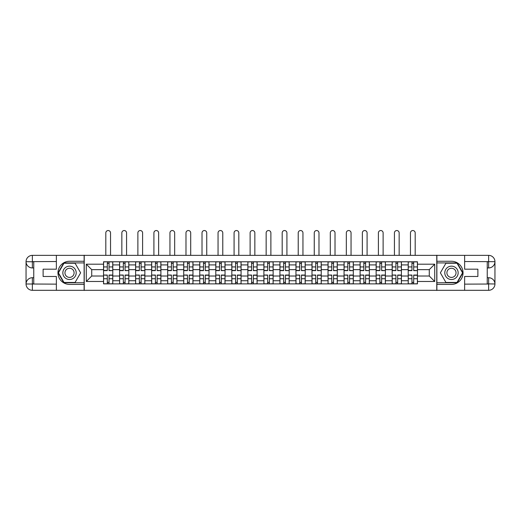 <?xml version="1.0" encoding="UTF-8"?>
<svg xmlns="http://www.w3.org/2000/svg" width="521" height="521" viewBox="0 0 521 521"><rect width="100%" height="100%" fill="white"/><g stroke="black" fill="none" stroke-linecap="round" stroke-linejoin="round"><path stroke-width="0.78" d="M53.598 290.308L467.402 290.308M467.402 255.362L53.598 255.362M119.583 283.886L119.583 264.922L112.796 264.922L112.796 283.886M112.796 264.922L112.796 261.783M119.583 264.922L119.583 261.783M128.837 261.783L128.837 283.886M135.616 283.886L135.616 261.783M144.871 261.783L144.871 283.886M151.65 283.886L151.65 261.783M160.904 261.783L160.904 283.886M167.684 283.886L167.684 261.783M176.938 261.783L176.938 283.886M183.718 283.886L183.718 261.783M192.972 261.783L192.972 283.886M199.758 283.886L199.758 261.783M209.006 261.783L209.006 283.886M215.792 283.886L215.792 261.783M225.039 261.783L225.039 283.886M231.825 283.886L231.825 261.783M241.073 261.783L241.073 283.886M247.859 283.886L247.859 261.783M257.107 261.783L257.107 283.886M263.893 283.886L263.893 261.783M273.141 261.783L273.141 283.886M279.927 283.886L279.927 261.783M289.175 261.783L289.175 283.886M295.961 283.886L295.961 261.783M305.208 261.783L305.208 283.886M311.994 283.886L311.994 261.783M321.242 261.783L321.242 283.886M328.028 283.886L328.028 261.783M337.282 261.783L337.282 283.886M344.062 283.886L344.062 261.783M353.316 261.783L353.316 283.886M360.096 283.886L360.096 261.783M369.35 261.783L369.35 283.886M376.129 283.886L376.129 261.783M385.384 261.783L385.384 283.886M392.163 283.886L392.163 261.783M401.417 261.783L401.417 283.886M408.203 283.886L408.203 261.783M408.203 276.019L401.417 276.019M392.163 276.019L385.384 276.019M376.129 276.019L369.35 276.019M360.096 276.019L353.316 276.019M344.062 276.019L337.282 276.019M328.028 276.019L321.242 276.019M311.994 276.019L305.208 276.019M295.961 276.019L289.175 276.019M279.927 276.019L273.141 276.019M263.893 276.019L257.107 276.019M247.859 276.019L241.073 276.019M231.825 276.019L225.039 276.019M215.792 276.019L209.006 276.019M199.758 276.019L192.972 276.019M183.718 276.019L176.938 276.019M167.684 276.019L160.904 276.019M151.65 276.019L144.871 276.019M135.616 276.019L128.837 276.019M119.583 276.019L112.796 276.019M408.203 269.65L401.417 269.65M392.163 269.65L385.384 269.65M376.129 269.65L369.35 269.65M360.096 269.65L353.316 269.65M344.062 269.65L337.282 269.65M328.028 269.65L321.242 269.65M311.994 269.65L305.208 269.65M295.961 269.65L289.175 269.65M279.927 269.65L273.141 269.65M263.893 269.65L257.107 269.65M247.859 269.65L241.073 269.65M231.825 269.65L225.039 269.65M215.792 269.65L209.006 269.65M199.758 269.65L192.972 269.65M183.718 269.65L176.938 269.65M167.684 269.65L160.904 269.65M151.65 269.65L144.871 269.65M135.616 269.65L128.837 269.65M119.583 269.65L112.796 269.65M91.729 276.019L103.549 276.019L103.549 269.65L91.729 269.65L91.729 276.019L86.284 281.47L86.284 264.199L103.549 264.199L103.549 269.65M417.451 269.65L417.451 276.019L429.271 276.019L429.271 269.65L417.451 269.65L417.451 261.783L103.549 261.783L103.549 264.199M417.451 264.199L434.716 264.199L434.716 281.47L417.451 281.47L417.451 276.019M103.549 276.019L103.549 283.886L417.451 283.886L417.451 281.47M103.549 281.47L86.284 281.47M436.774 290.464L436.774 255.205M84.226 290.464L84.226 255.205M109.045 282.343L107.3 282.343M107.3 263.326L109.045 263.326M125.079 282.343L123.334 282.343M123.334 263.326L125.079 263.326M141.119 282.343L139.368 282.343M139.368 263.326L141.119 263.326M157.153 282.343L155.401 282.343M155.401 263.326L157.153 263.326M173.187 282.343L171.435 282.343M171.435 263.326L173.187 263.326M189.221 282.343L187.469 282.343M187.469 263.326L189.221 263.326M205.254 282.343L203.509 282.343M203.509 263.326L205.254 263.326M221.288 282.343L219.543 282.343M219.543 263.326L221.288 263.326M237.322 282.343L235.577 282.343M235.577 263.326L237.322 263.326M253.356 282.343L251.61 282.343M251.61 263.326L253.356 263.326M269.39 282.343L267.644 282.343M267.644 263.326L269.39 263.326M285.423 282.343L283.678 282.343M283.678 263.326L285.423 263.326M301.457 282.343L299.712 282.343M299.712 263.326L301.457 263.326M317.491 282.343L315.746 282.343M315.746 263.326L317.491 263.326M333.531 282.343L331.779 282.343M331.779 263.326L333.531 263.326M349.565 282.343L347.813 282.343M347.813 263.326L349.565 263.326M365.599 282.343L363.847 282.343M363.847 263.326L365.599 263.326M381.632 282.343L379.881 282.343M379.881 263.326L381.632 263.326M397.666 282.343L395.921 282.343M395.921 263.326L397.666 263.326M413.7 282.343L411.955 282.343M411.955 263.326L413.7 263.326M86.284 264.199L91.729 269.65M429.271 276.019L434.716 281.47M429.271 269.65L434.716 264.199M110.537 255.205L110.537 232.9A2.364 2.364 0 0 0 108.173 230.536A2.364 2.364 0 0 0 105.809 232.9L105.809 255.205M109.045 270.406L112.751 270.627L109.045 270.627L109.045 261.887L112.751 261.887L110.693 261.887M112.751 270.406L112.751 261.887M107.3 263.222L109.045 263.222M105.659 261.887L103.601 261.887L103.601 270.627L107.3 270.627L107.3 261.887L110.537 261.783M103.601 261.887L105.809 261.783M107.3 275.264L103.601 275.042L107.3 275.042L107.3 283.782L103.601 283.782L105.659 283.782M103.601 275.264L103.601 283.782M109.045 282.447L107.3 282.447M110.693 283.782L112.751 283.782L112.751 275.042L109.045 275.042L109.045 283.782L105.809 283.782M112.751 283.782L110.537 283.782M126.57 255.205L126.57 232.9A2.364 2.364 0 0 0 124.206 230.536A2.364 2.364 0 0 0 121.842 232.9L121.842 255.205M125.079 270.406L128.785 270.627L125.079 270.627L125.079 261.887L128.785 261.887L126.727 261.887M128.785 270.406L128.785 261.887M123.334 263.222L125.079 263.222M121.693 261.887L119.635 261.887L119.635 270.627L123.334 270.627L123.334 261.887L126.57 261.783M119.635 261.887L121.842 261.783M142.604 255.205L142.604 232.9A2.364 2.364 0 0 0 140.24 230.536A2.364 2.364 0 0 0 137.876 232.9L137.876 255.205M141.119 270.406L144.818 270.627L141.119 270.627L141.119 261.887L144.818 261.887L142.761 261.887M144.818 270.406L144.818 261.887M139.368 263.222L141.119 263.222M137.726 261.887L135.668 261.887L135.668 270.627L139.368 270.627L139.368 261.887L142.604 261.783M135.668 261.887L137.876 261.783M33.761 267.95L32.374 267.95A6.324 6.324 0 0 1 26.05 261.679A6.324 6.324 0 0 1 32.374 255.362L84.122 255.362L84.122 261.268L69.527 261.268A11.566 11.566 0 0 0 57.961 272.835A11.566 11.566 0 0 0 69.527 284.394L84.122 284.394L84.122 290.308L32.374 290.308A6.324 6.324 0 0 1 26.05 283.984A6.324 6.324 0 0 1 32.374 277.719L33.761 277.719M84.122 284.394L84.122 261.268M56.372 255.362L56.372 269.188L43.113 269.188L43.113 276.482L56.372 276.482L56.372 290.308M32.374 267.95A6.324 6.324 0 0 1 26.05 261.679L32.374 261.783L32.374 267.95A6.324 6.324 0 0 1 26.05 261.679L26.05 283.984L56.372 284.14M32.374 284.14L32.374 290.308A6.324 6.324 0 0 1 26.05 283.984A6.324 6.324 0 0 1 32.374 277.719L32.374 283.886L33.761 283.886L33.761 261.783L32.374 261.783M84.122 262.916L63.803 262.916L58.072 272.835L63.803 282.753L84.122 282.753M487.239 277.719L488.626 277.719A6.324 6.324 0 0 1 494.95 283.984A6.324 6.324 0 0 1 488.626 290.308L436.878 290.308L436.878 284.394L451.473 284.394A11.566 11.566 0 0 0 463.039 272.835A11.566 11.566 0 0 0 451.473 261.268L436.878 261.268L436.878 255.362L488.626 255.362A6.324 6.324 0 0 1 494.95 261.679A6.324 6.324 0 0 1 488.626 267.95L487.239 267.95M436.878 261.268L436.878 284.394M464.628 290.308L464.628 276.482L477.887 276.482L477.887 269.188L464.628 269.188L464.628 255.362M488.626 277.719A6.324 6.324 0 0 1 494.95 283.984L488.626 283.886L488.626 277.719A6.324 6.324 0 0 1 494.95 283.984L494.95 261.679L464.628 261.529M488.626 261.529L488.626 255.362A6.324 6.324 0 0 1 494.95 261.679A6.324 6.324 0 0 1 488.626 267.95L488.626 261.783L487.239 261.783L487.239 283.886L488.626 283.886M436.878 282.753L457.197 282.753L462.928 272.835L457.197 262.916L436.878 262.916M62.846 272.835A6.682 6.682 0 0 0 69.527 279.517A6.682 6.682 0 0 0 76.209 272.835A6.682 6.682 0 0 0 69.527 266.153A6.682 6.682 0 0 0 62.846 272.835M64.956 272.835A4.572 4.572 0 0 0 69.527 277.406A4.572 4.572 0 0 0 74.099 272.835A4.572 4.572 0 0 0 69.527 268.263A4.572 4.572 0 0 0 64.956 272.835M75.076 263.222L80.625 272.835L75.076 282.447L63.979 282.447L58.43 272.835L63.979 263.222L75.076 263.222M444.791 272.835A6.682 6.682 0 0 0 451.473 279.517A6.682 6.682 0 0 0 458.154 272.835A6.682 6.682 0 0 0 451.473 266.153A6.682 6.682 0 0 0 444.791 272.835M446.901 272.835A4.572 4.572 0 0 0 451.473 277.406A4.572 4.572 0 0 0 456.044 272.835A4.572 4.572 0 0 0 451.473 268.263A4.572 4.572 0 0 0 446.901 272.835M457.021 263.222L462.57 272.835L457.021 282.447L445.924 282.447L440.375 272.835L445.924 263.222L457.021 263.222M123.334 275.264L119.635 275.042L123.334 275.042L123.334 283.782L119.635 283.782L121.693 283.782M119.635 275.264L119.635 283.782M125.079 282.447L123.334 282.447M126.727 283.782L128.785 283.782L128.785 275.042L125.079 275.042L125.079 283.782L121.842 283.782M128.785 283.782L126.57 283.782M139.368 275.264L135.668 275.042L139.368 275.042L139.368 283.782L135.668 283.782L137.726 283.782M135.668 275.264L135.668 283.782M141.119 282.447L139.368 282.447M142.761 283.782L144.818 283.782L144.818 275.042L141.119 275.042L141.119 283.782L137.876 283.782M144.818 283.782L142.604 283.782M158.638 255.205L158.638 232.9A2.364 2.364 0 0 0 156.274 230.536A2.364 2.364 0 0 0 153.91 232.9L153.91 255.205M157.153 270.406L160.852 270.627L157.153 270.627L157.153 261.887L160.852 261.887L158.794 261.887M160.852 270.406L160.852 261.887M155.401 263.222L157.153 263.222M153.76 261.887L151.702 261.887L151.702 270.627L155.401 270.627L155.401 261.887L158.638 261.783M151.702 261.887L153.91 261.783M174.678 255.205L174.678 232.9A2.364 2.364 0 0 0 172.314 230.536A2.364 2.364 0 0 0 169.95 232.9L169.95 255.205M173.187 270.406L176.886 270.627L173.187 270.627L173.187 261.887L176.886 261.887L174.828 261.887M176.886 270.406L176.886 261.887M171.435 263.222L173.187 263.222M169.794 261.887L167.736 261.887L167.736 270.627L171.435 270.627L171.435 261.887L174.678 261.783M167.736 261.887L169.95 261.783M190.712 255.205L190.712 232.9A2.364 2.364 0 0 0 188.348 230.536A2.364 2.364 0 0 0 185.984 232.9L185.984 255.205M189.221 270.406L192.92 270.627L189.221 270.627L189.221 261.887L192.92 261.887L190.862 261.887M192.92 270.406L192.92 261.887M187.469 263.222L189.221 263.222M185.828 261.887L183.77 261.887L183.77 270.627L187.469 270.627L187.469 261.887L190.712 261.783M183.77 261.887L185.984 261.783M155.401 275.264L151.702 275.042L155.401 275.042L155.401 283.782L151.702 283.782L153.76 283.782M151.702 275.264L151.702 283.782M157.153 282.447L155.401 282.447M158.794 283.782L160.852 283.782L160.852 275.042L157.153 275.042L157.153 283.782L153.91 283.782M160.852 283.782L158.638 283.782M171.435 275.264L167.736 275.042L171.435 275.042L171.435 283.782L167.736 283.782L169.794 283.782M167.736 275.264L167.736 283.782M173.187 282.447L171.435 282.447M174.828 283.782L176.886 283.782L176.886 275.042L173.187 275.042L173.187 283.782L169.95 283.782M176.886 283.782L174.678 283.782M187.469 275.264L183.77 275.042L187.469 275.042L187.469 283.782L183.77 283.782L185.828 283.782M183.77 275.264L183.77 283.782M189.221 282.447L187.469 282.447M190.862 283.782L192.92 283.782L192.92 275.042L189.221 275.042L189.221 283.782L185.984 283.782M192.92 283.782L190.712 283.782M206.746 255.205L206.746 232.9A2.364 2.364 0 0 0 204.382 230.536A2.364 2.364 0 0 0 202.018 232.9L202.018 255.205M205.254 270.406L208.954 270.627L205.254 270.627L205.254 261.887L208.954 261.887L206.896 261.887M208.954 270.406L208.954 261.887M203.509 263.222L205.254 263.222M201.861 261.887L199.804 261.887L199.804 270.627L203.509 270.627L203.509 261.887L206.746 261.783M199.804 261.887L202.018 261.783M203.509 275.264L199.804 275.042L203.509 275.042L203.509 283.782L199.804 283.782L201.861 283.782M199.804 275.264L199.804 283.782M205.254 282.447L203.509 282.447M206.896 283.782L208.954 283.782L208.954 275.042L205.254 275.042L205.254 283.782L202.018 283.782M208.954 283.782L206.746 283.782M222.78 255.205L222.78 232.9A2.364 2.364 0 0 0 220.416 230.536A2.364 2.364 0 0 0 218.052 232.9L218.052 255.205M221.288 270.406L224.987 270.627L221.288 270.627L221.288 261.887L224.987 261.887L222.929 261.887M224.987 270.406L224.987 261.887M219.543 263.222L221.288 263.222M217.895 261.887L215.837 261.887L215.837 270.627L219.543 270.627L219.543 261.887L222.78 261.783M215.837 261.887L218.052 261.783M219.543 275.264L215.837 275.042L219.543 275.042L219.543 283.782L215.837 283.782L217.895 283.782M215.837 275.264L215.837 283.782M221.288 282.447L219.543 282.447M222.929 283.782L224.987 283.782L224.987 275.042L221.288 275.042L221.288 283.782L218.052 283.782M224.987 283.782L222.78 283.782M238.813 255.205L238.813 232.9A2.364 2.364 0 0 0 236.449 230.536A2.364 2.364 0 0 0 234.085 232.9L234.085 255.205M237.322 270.406L241.021 270.627L237.322 270.627L237.322 261.887L241.021 261.887L238.97 261.887M241.021 270.406L241.021 261.887M235.577 263.222L237.322 263.222M233.929 261.887L231.878 261.887L231.878 270.627L235.577 270.627L235.577 261.887L238.813 261.783M231.878 261.887L234.085 261.783M235.577 275.264L231.878 275.042L235.577 275.042L235.577 283.782L231.878 283.782L233.929 283.782M231.878 275.264L231.878 283.782M237.322 282.447L235.577 282.447M238.97 283.782L241.021 283.782L241.021 275.042L237.322 275.042L237.322 283.782L234.085 283.782M241.021 283.782L238.813 283.782M254.847 255.205L254.847 232.9A2.364 2.364 0 0 0 252.483 230.536A2.364 2.364 0 0 0 250.119 232.9L250.119 255.205M253.356 270.406L257.055 270.627L253.356 270.627L253.356 261.887L257.055 261.887L255.003 261.887M257.055 270.406L257.055 261.887M251.61 263.222L253.356 263.222M249.963 261.887L247.911 261.887L247.911 270.627L251.61 270.627L251.61 261.887L254.847 261.783M247.911 261.887L250.119 261.783M251.61 275.264L247.911 275.042L251.61 275.042L251.61 283.782L247.911 283.782L249.963 283.782M247.911 275.264L247.911 283.782M253.356 282.447L251.61 282.447M255.003 283.782L257.055 283.782L257.055 275.042L253.356 275.042L253.356 283.782L250.119 283.782M257.055 283.782L254.847 283.782M270.881 255.205L270.881 232.9A2.364 2.364 0 0 0 268.517 230.536A2.364 2.364 0 0 0 266.153 232.9L266.153 255.205M269.39 270.406L273.089 270.627L269.39 270.627L269.39 261.887L273.089 261.887L271.037 261.887M273.089 270.406L273.089 261.887M267.644 263.222L269.39 263.222M265.997 261.887L263.945 261.887L263.945 270.627L267.644 270.627L267.644 261.887L270.881 261.783M263.945 261.887L266.153 261.783M267.644 275.264L263.945 275.042L267.644 275.042L267.644 283.782L263.945 283.782L265.997 283.782M263.945 275.264L263.945 283.782M269.39 282.447L267.644 282.447M271.037 283.782L273.089 283.782L273.089 275.042L269.39 275.042L269.39 283.782L266.153 283.782M273.089 283.782L270.881 283.782M286.915 255.205L286.915 232.9A2.364 2.364 0 0 0 284.551 230.536A2.364 2.364 0 0 0 282.187 232.9L282.187 255.205M285.423 270.406L289.122 270.627L285.423 270.627L285.423 261.887L289.122 261.887L287.071 261.887M289.122 270.406L289.122 261.887M283.678 263.222L285.423 263.222M282.03 261.887L279.979 261.887L279.979 270.627L283.678 270.627L283.678 261.887L286.915 261.783M279.979 261.887L282.187 261.783M283.678 275.264L279.979 275.042L283.678 275.042L283.678 283.782L279.979 283.782L282.03 283.782M279.979 275.264L279.979 283.782M285.423 282.447L283.678 282.447M287.071 283.782L289.122 283.782L289.122 275.042L285.423 275.042L285.423 283.782L282.187 283.782M289.122 283.782L286.915 283.782M302.948 255.205L302.948 232.9A2.364 2.364 0 0 0 300.584 230.536A2.364 2.364 0 0 0 298.22 232.9L298.22 255.205M301.457 270.406L305.163 270.627L301.457 270.627L301.457 261.887L305.163 261.887L303.105 261.887M305.163 270.406L305.163 261.887M299.712 263.222L301.457 263.222M298.071 261.887L296.013 261.887L296.013 270.627L299.712 270.627L299.712 261.887L302.948 261.783M296.013 261.887L298.22 261.783M299.712 275.264L296.013 275.042L299.712 275.042L299.712 283.782L296.013 283.782L298.071 283.782M296.013 275.264L296.013 283.782M301.457 282.447L299.712 282.447M303.105 283.782L305.163 283.782L305.163 275.042L301.457 275.042L301.457 283.782L298.22 283.782M305.163 283.782L302.948 283.782M318.982 255.205L318.982 232.9A2.364 2.364 0 0 0 316.618 230.536A2.364 2.364 0 0 0 314.254 232.9L314.254 255.205M317.491 270.406L321.197 270.627L317.491 270.627L317.491 261.887L321.197 261.887L319.139 261.887M321.197 270.406L321.197 261.887M315.746 263.222L317.491 263.222M314.104 261.887L312.046 261.887L312.046 270.627L315.746 270.627L315.746 261.887L318.982 261.783M312.046 261.887L314.254 261.783M315.746 275.264L312.046 275.042L315.746 275.042L315.746 283.782L312.046 283.782L314.104 283.782M312.046 275.264L312.046 283.782M317.491 282.447L315.746 282.447M319.139 283.782L321.197 283.782L321.197 275.042L317.491 275.042L317.491 283.782L314.254 283.782M321.197 283.782L318.982 283.782M335.016 255.205L335.016 232.9A2.364 2.364 0 0 0 332.652 230.536A2.364 2.364 0 0 0 330.288 232.9L330.288 255.205M333.531 270.406L337.23 270.627L333.531 270.627L333.531 261.887L337.23 261.887L335.172 261.887M337.23 270.406L337.23 261.887M331.779 263.222L333.531 263.222M330.138 261.887L328.08 261.887L328.08 270.627L331.779 270.627L331.779 261.887L335.016 261.783M328.08 261.887L330.288 261.783M331.779 275.264L328.08 275.042L331.779 275.042L331.779 283.782L328.08 283.782L330.138 283.782M328.08 275.264L328.08 283.782M333.531 282.447L331.779 282.447M335.172 283.782L337.23 283.782L337.23 275.042L333.531 275.042L333.531 283.782L330.288 283.782M337.23 283.782L335.016 283.782M351.05 255.205L351.05 232.9A2.364 2.364 0 0 0 348.686 230.536A2.364 2.364 0 0 0 346.322 232.9L346.322 255.205M349.565 270.406L353.264 270.627L349.565 270.627L349.565 261.887L353.264 261.887L351.206 261.887M353.264 270.406L353.264 261.887M347.813 263.222L349.565 263.222M346.172 261.887L344.114 261.887L344.114 270.627L347.813 270.627L347.813 261.887L351.05 261.783M344.114 261.887L346.322 261.783M347.813 275.264L344.114 275.042L347.813 275.042L347.813 283.782L344.114 283.782L346.172 283.782M344.114 275.264L344.114 283.782M349.565 282.447L347.813 282.447M351.206 283.782L353.264 283.782L353.264 275.042L349.565 275.042L349.565 283.782L346.322 283.782M353.264 283.782L351.05 283.782M367.09 255.205L367.09 232.9A2.364 2.364 0 0 0 364.726 230.536A2.364 2.364 0 0 0 362.362 232.9L362.362 255.205M365.599 270.406L369.298 270.627L365.599 270.627L365.599 261.887L369.298 261.887L367.24 261.887M369.298 270.406L369.298 261.887M363.847 263.222L365.599 263.222M362.206 261.887L360.148 261.887L360.148 270.627L363.847 270.627L363.847 261.887L367.09 261.783M360.148 261.887L362.362 261.783M363.847 275.264L360.148 275.042L363.847 275.042L363.847 283.782L360.148 283.782L362.206 283.782M360.148 275.264L360.148 283.782M365.599 282.447L363.847 282.447M367.24 283.782L369.298 283.782L369.298 275.042L365.599 275.042L365.599 283.782L362.362 283.782M369.298 283.782L367.09 283.782M383.124 255.205L383.124 232.9A2.364 2.364 0 0 0 380.76 230.536A2.364 2.364 0 0 0 378.396 232.9L378.396 255.205M381.632 270.406L385.332 270.627L381.632 270.627L381.632 261.887L385.332 261.887L383.274 261.887M385.332 270.406L385.332 261.887M379.881 263.222L381.632 263.222M378.239 261.887L376.182 261.887L376.182 270.627L379.881 270.627L379.881 261.887L383.124 261.783M376.182 261.887L378.396 261.783M379.881 275.264L376.182 275.042L379.881 275.042L379.881 283.782L376.182 283.782L378.239 283.782M376.182 275.264L376.182 283.782M381.632 282.447L379.881 282.447M383.274 283.782L385.332 283.782L385.332 275.042L381.632 275.042L381.632 283.782L378.396 283.782M385.332 283.782L383.124 283.782M399.158 255.205L399.158 232.9A2.364 2.364 0 0 0 396.794 230.536A2.364 2.364 0 0 0 394.43 232.9L394.43 255.205M397.666 270.406L401.365 270.627L397.666 270.627L397.666 261.887L401.365 261.887L399.307 261.887M401.365 270.406L401.365 261.887M395.921 263.222L397.666 263.222M394.273 261.887L392.215 261.887L392.215 270.627L395.921 270.627L395.921 261.887L399.158 261.783M392.215 261.887L394.43 261.783M395.921 275.264L392.215 275.042L395.921 275.042L395.921 283.782L392.215 283.782L394.273 283.782M392.215 275.264L392.215 283.782M397.666 282.447L395.921 282.447M399.307 283.782L401.365 283.782L401.365 275.042L397.666 275.042L397.666 283.782L394.43 283.782M401.365 283.782L399.158 283.782M415.191 255.205L415.191 232.9A2.364 2.364 0 0 0 412.827 230.536A2.364 2.364 0 0 0 410.463 232.9L410.463 255.205M413.7 270.406L417.399 270.627L413.7 270.627L413.7 261.887L417.399 261.887L415.341 261.887M417.399 270.406L417.399 261.887M411.955 263.222L413.7 263.222M410.307 261.887L408.249 261.887L408.249 270.627L411.955 270.627L411.955 261.887L415.191 261.783M408.249 261.887L410.463 261.783M411.955 275.264L408.249 275.042L411.955 275.042L411.955 283.782L408.249 283.782L410.307 283.782M408.249 275.264L408.249 283.782M413.7 282.447L411.955 282.447M415.341 283.782L417.399 283.782L417.399 275.042L413.7 275.042L413.7 283.782L410.463 283.782M417.399 283.782L415.191 283.782M392.163 264.922L385.384 264.922M376.129 264.922L369.35 264.922M360.096 264.922L353.316 264.922M344.062 264.922L337.282 264.922M328.028 264.922L321.242 264.922M311.994 264.922L305.208 264.922M295.961 264.922L289.175 264.922M279.927 264.922L273.141 264.922M263.893 264.922L257.107 264.922M247.859 264.922L241.073 264.922M231.825 264.922L225.039 264.922M215.792 264.922L209.006 264.922M199.758 264.922L192.972 264.922M183.718 264.922L176.938 264.922M167.684 264.922L160.904 264.922M151.65 264.922L144.871 264.922M135.616 264.922L128.837 264.922M408.203 264.922L401.417 264.922M392.163 280.747L385.384 280.747M376.129 280.747L369.35 280.747M360.096 280.747L353.316 280.747M344.062 280.747L337.282 280.747M328.028 280.747L321.242 280.747M311.994 280.747L305.208 280.747M295.961 280.747L289.175 280.747M279.927 280.747L273.141 280.747M263.893 280.747L257.107 280.747M247.859 280.747L241.073 280.747M231.825 280.747L225.039 280.747M215.792 280.747L209.006 280.747M199.758 280.747L192.972 280.747M183.718 280.747L176.938 280.747M167.684 280.747L160.904 280.747M151.65 280.747L144.871 280.747M135.616 280.747L128.837 280.747M119.583 280.747L112.796 280.747M408.203 280.747L401.417 280.747M109.045 266.934L112.751 266.934M103.601 270.406L107.3 270.406M103.601 266.934L107.3 266.934M107.3 278.735L103.601 278.735M112.751 275.264L109.045 275.264M112.751 278.735L109.045 278.735M125.079 266.934L128.785 266.934M119.635 270.406L123.334 270.406M119.635 266.934L123.334 266.934M141.119 266.934L144.818 266.934M135.668 270.406L139.368 270.406M135.668 266.934L139.368 266.934M56.372 261.529L32.224 261.64M26.05 283.984A6.324 6.324 0 0 1 32.374 277.719M26.05 261.679A6.324 6.324 0 0 1 32.374 255.362L32.374 261.529M464.628 284.14L488.776 284.03M494.95 261.679A6.324 6.324 0 0 1 488.626 267.95M494.95 283.984A6.324 6.324 0 0 1 488.626 290.308L488.626 284.14M123.334 278.735L119.635 278.735M128.785 275.264L125.079 275.264M128.785 278.735L125.079 278.735M139.368 278.735L135.668 278.735M144.818 275.264L141.119 275.264M144.818 278.735L141.119 278.735M157.153 266.934L160.852 266.934M151.702 270.406L155.401 270.406M151.702 266.934L155.401 266.934M173.187 266.934L176.886 266.934M167.736 270.406L171.435 270.406M167.736 266.934L171.435 266.934M189.221 266.934L192.92 266.934M183.77 270.406L187.469 270.406M183.77 266.934L187.469 266.934M155.401 278.735L151.702 278.735M160.852 275.264L157.153 275.264M160.852 278.735L157.153 278.735M171.435 278.735L167.736 278.735M176.886 275.264L173.187 275.264M176.886 278.735L173.187 278.735M187.469 278.735L183.77 278.735M192.92 275.264L189.221 275.264M192.92 278.735L189.221 278.735M205.254 266.934L208.954 266.934M199.804 270.406L203.509 270.406M199.804 266.934L203.509 266.934M203.509 278.735L199.804 278.735M208.954 275.264L205.254 275.264M208.954 278.735L205.254 278.735M221.288 266.934L224.987 266.934M215.837 270.406L219.543 270.406M215.837 266.934L219.543 266.934M219.543 278.735L215.837 278.735M224.987 275.264L221.288 275.264M224.987 278.735L221.288 278.735M237.322 266.934L241.021 266.934M231.878 270.406L235.577 270.406M231.878 266.934L235.577 266.934M235.577 278.735L231.878 278.735M241.021 275.264L237.322 275.264M241.021 278.735L237.322 278.735M253.356 266.934L257.055 266.934M247.911 270.406L251.61 270.406M247.911 266.934L251.61 266.934M251.61 278.735L247.911 278.735M257.055 275.264L253.356 275.264M257.055 278.735L253.356 278.735M269.39 266.934L273.089 266.934M263.945 270.406L267.644 270.406M263.945 266.934L267.644 266.934M267.644 278.735L263.945 278.735M273.089 275.264L269.39 275.264M273.089 278.735L269.39 278.735M285.423 266.934L289.122 266.934M279.979 270.406L283.678 270.406M279.979 266.934L283.678 266.934M283.678 278.735L279.979 278.735M289.122 275.264L285.423 275.264M289.122 278.735L285.423 278.735M301.457 266.934L305.163 266.934M296.013 270.406L299.712 270.406M296.013 266.934L299.712 266.934M299.712 278.735L296.013 278.735M305.163 275.264L301.457 275.264M305.163 278.735L301.457 278.735M317.491 266.934L321.197 266.934M312.046 270.406L315.746 270.406M312.046 266.934L315.746 266.934M315.746 278.735L312.046 278.735M321.197 275.264L317.491 275.264M321.197 278.735L317.491 278.735M333.531 266.934L337.23 266.934M328.08 270.406L331.779 270.406M328.08 266.934L331.779 266.934M331.779 278.735L328.08 278.735M337.23 275.264L333.531 275.264M337.23 278.735L333.531 278.735M349.565 266.934L353.264 266.934M344.114 270.406L347.813 270.406M344.114 266.934L347.813 266.934M347.813 278.735L344.114 278.735M353.264 275.264L349.565 275.264M353.264 278.735L349.565 278.735M365.599 266.934L369.298 266.934M360.148 270.406L363.847 270.406M360.148 266.934L363.847 266.934M363.847 278.735L360.148 278.735M369.298 275.264L365.599 275.264M369.298 278.735L365.599 278.735M381.632 266.934L385.332 266.934M376.182 270.406L379.881 270.406M376.182 266.934L379.881 266.934M379.881 278.735L376.182 278.735M385.332 275.264L381.632 275.264M385.332 278.735L381.632 278.735M397.666 266.934L401.365 266.934M392.215 270.406L395.921 270.406M392.215 266.934L395.921 266.934M395.921 278.735L392.215 278.735M401.365 275.264L397.666 275.264M401.365 278.735L397.666 278.735M413.7 266.934L417.399 266.934M408.249 270.406L411.955 270.406M408.249 266.934L411.955 266.934M411.955 278.735L408.249 278.735M417.399 275.264L413.7 275.264M417.399 278.735L413.7 278.735"/></g></svg>
